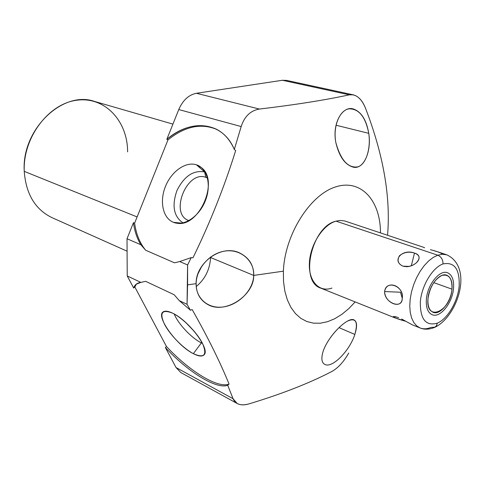 <?xml version="1.0" encoding="UTF-8"?>
<svg xmlns="http://www.w3.org/2000/svg" width="485" height="485" viewBox="0 0 485 485"><rect width="100%" height="100%" fill="white"/><g stroke="black" fill="none" stroke-linecap="round" stroke-linejoin="round"><path stroke-width="0.73" d="M237.177 403.508L180.863 372.571L176.037 367.533L233.055 398.718L176.037 367.533L165.379 347.539C187.75 371.716 216.225 389.594 227.726 385.278L233.055 398.718L237.177 403.508C240.324 405.169 244.27 405.296 249.017 403.884C281.961 393.917 309.624 383.083 332.025 371.389C338.203 367.872 343.768 361.755 348.709 353.05C343.768 361.755 338.203 367.872 332.025 371.389C309.624 383.083 281.961 393.917 249.017 403.884C240.954 406.097 235.631 404.375 233.055 398.718L227.726 385.278L229.053 384.059C220.123 362.077 207.829 337.245 192.169 309.569L190.435 310.218L187.052 304.313L187.586 284.877L196.128 283.658C195.728 298.487 208.435 309.533 224.155 306.811C239.99 304.095 253.437 289.199 253.703 275.419L283.385 271.176L283.519 281.555L284.859 291.212L287.356 299.9L290.921 307.417L295.45 313.607L300.815 318.336L306.866 321.537L313.449 323.155L320.403 323.198L327.563 321.694L334.765 318.712L341.864 314.341L348.709 308.696L355.166 301.919L348.709 308.696L341.864 314.341L334.765 318.712L327.563 321.694L320.403 323.198L313.449 323.155L306.866 321.537L300.815 318.336L295.45 313.607L290.921 307.417L287.356 299.9L284.859 291.212L283.519 281.555L283.385 271.176C284.743 234.934 309.727 195.158 335.305 187.01C360.907 178.395 380.579 200.535 380.464 232.812C380.579 200.535 360.907 178.395 335.305 187.01C309.727 195.158 284.743 234.934 283.385 271.176L253.703 275.419C254.576 261.463 241.215 248.69 225.137 251.036C209.271 253.237 196.249 268.914 196.128 283.658L187.586 284.877L187.604 264.962L191.223 257.602L192.981 257.771C209.999 222.912 224.234 187.186 235.668 150.586L234.303 149.459L241.172 126.555C244.482 116.376 250.563 110.544 259.414 109.058C295.438 104.772 325.405 100.031 349.315 94.83C355.893 93.938 361.222 98.225 365.308 107.694C383.289 154.248 390.728 196.564 387.612 234.637C390.728 196.564 383.289 154.248 365.308 107.694C362.271 100.389 358.239 96.103 353.213 94.83L349.315 94.83C325.405 100.031 295.438 104.772 259.414 109.058C250.563 110.544 244.482 116.376 241.172 126.555L234.303 149.459C222.833 121.395 191.041 118.376 166.828 139.34L178.759 109.555C182.827 100.243 188.713 94.817 196.419 93.284L282.403 80.274L349.315 94.83L282.403 80.274L286.593 80.395L353.244 94.836M395.16 317.96L320.791 288.132C299.209 281.797 311.522 226.446 336.014 221.142L437.761 255.195L442.496 254.243L446.837 254.843L442.496 254.243L437.761 255.195L336.014 221.142C323.04 224.688 310.242 244.537 309.394 262.84C308.351 281.209 319.227 292.74 331.946 288.084M335.796 142.354C340.628 159.977 347.897 168.162 357.591 166.913C365.842 164.876 371.061 148.78 368.764 133.333C365.496 116.709 358.833 108.549 348.782 108.852C339.797 110.313 332.813 125.924 335.796 142.354C338.991 155.891 344.417 164.027 352.074 166.755C362.822 171.163 371.837 152.629 368.764 133.333L336.02 125.221L368.764 133.333C366.442 119.959 361.349 111.853 353.492 109.028C342.925 105.324 331.995 122.644 335.796 142.354M176.037 367.533L165.379 347.539C187.75 371.716 216.225 389.594 227.726 385.278L229.053 384.059C217.68 388.721 188.968 370.831 166.458 346.496L134.824 286.974L133.672 288.035C134.715 284.768 137.116 282.894 140.868 282.409L127.228 275.935L140.868 282.409L145.645 281.324L174.17 294.747L145.645 281.324L140.868 282.409L136.236 284.186L133.672 288.035L127.228 275.935L127.022 238.747L140.826 244.719L145.658 250.236L174.479 262.815L179.711 261.548L187.604 264.962L187.052 304.313L179.268 300.621L190.435 310.218L179.268 300.621L187.052 304.313L190.435 310.218L192.169 309.569C207.829 337.245 220.123 362.077 229.053 384.059C217.68 388.721 188.968 370.831 166.458 346.496L165.379 347.539L166.458 346.496L134.824 286.974L133.672 288.035L127.228 275.935L127.022 238.747L133.448 222.7L134.63 223.155L167.968 139.892L166.828 139.34L178.759 109.555L241.172 126.555L178.759 109.555C182.827 100.243 188.713 94.817 196.419 93.284L259.414 109.058L196.419 93.284L282.403 80.274M127.088 251.181L51.992 217.644C35.193 209.453 25.947 194.024 24.25 171.369L137.116 216.94L24.25 171.369C21.358 129.55 62.68 90.107 94.539 101.426L172.927 124.118M24.25 171.369C22.68 137.97 48.409 103.784 76.66 100.249C104.905 96.2 127.713 121.117 127.597 151.86M354.838 334.444C357.481 326.035 357.063 321.131 353.589 319.724C347.69 317.39 329.63 334.05 323.477 350.291C320.876 358.191 321.452 362.962 325.211 364.605C332.728 368.048 349.818 350.449 354.838 334.444L339.009 327.636L354.838 334.444C358.312 321.834 355.875 317.384 347.527 321.1C340.027 325.041 327.939 338.263 323.477 350.291C320.876 358.191 321.452 362.962 325.211 364.605M134.824 286.974L136.455 284.016L134.824 286.974M172.618 313.171C161.929 308.987 159.232 312.692 164.512 324.289C170.047 334.929 183.288 348.43 193.363 353.662C204.282 358.512 207.356 355.159 202.578 343.598C197.183 332.655 182.821 318.087 172.618 313.171C168.55 311.212 165.543 310.703 163.609 311.649C154.715 315.129 176.401 345.411 193.363 353.662L201.372 342.895C191.442 338.033 178.019 323.737 174.236 314.019C178.019 323.737 191.442 338.033 201.372 342.895L193.363 353.662C198.783 356.433 202.403 356.766 204.233 354.662C210.211 349.097 188.416 320.288 172.618 313.171M179.268 300.621L174.17 294.747L179.268 300.621M179.711 261.548L191.223 257.602L187.604 264.962L179.711 261.548L191.223 257.602L192.981 257.771C209.999 222.912 224.234 187.186 235.668 150.586L234.303 149.459C230.151 139.941 224.149 133.181 216.304 129.162C200.432 122.184 183.942 125.579 166.828 139.34L167.968 139.892C184.955 126.239 201.354 122.814 217.171 129.616C201.354 122.814 184.955 126.239 167.968 139.892L134.63 223.155L133.448 222.7C134.557 231.066 137.019 238.402 140.826 244.719L127.022 238.747L133.448 222.7C134.557 231.066 137.019 238.402 140.826 244.719L145.658 250.236C139.771 243.064 136.091 234.037 134.63 223.155C136.091 234.037 139.771 243.064 145.658 250.236L174.479 262.815L179.711 261.548M196.431 164.803C185.664 161.244 171.35 171.49 165.421 186.531C159.341 201.517 162.887 218.232 173.46 222.33C183.936 226.659 199.111 216.668 205.319 200.851C211.69 185.094 207.283 168.131 196.431 164.803C185.664 161.244 171.35 171.49 165.421 186.531C159.341 201.517 162.887 218.232 173.46 222.33L181.729 223.148L173.46 222.33L177.322 223.276C199.208 227.362 219.426 180.778 201.463 167.646L196.431 164.803L204.585 171.92L196.431 164.803M182.99 222.912C173.678 216.431 171.672 205.634 176.964 190.508C184.154 176.164 193.363 169.968 204.585 171.92L205.131 172.108L204.585 171.92L205.846 177.334L207.495 178.037L205.846 177.334L204.585 171.92C193.363 169.968 184.154 176.164 176.964 190.508C171.672 205.634 173.678 216.431 182.99 222.912M188.938 220.608L186.773 221.669L188.635 220.493C169.223 214.049 186.852 169.932 205.846 177.334C186.986 169.962 169.289 213.655 188.429 220.414L188.938 220.608M207.507 178.104L205.846 177.334L207.507 178.104M202.494 343.441L201.372 342.895L202.494 343.441M201.639 341.828L201.372 342.895L201.639 341.828M194.449 331.576L185.719 322.495L194.449 331.576M196.128 283.658C196.201 293.401 200.25 300.451 208.289 304.804C226.022 314.407 254.352 294.831 253.703 275.419L210.593 257.535C209.884 269.46 205.1 279.124 196.231 286.538C205.1 279.124 209.884 269.46 210.593 257.535L253.703 275.419C253.825 265.095 248.987 257.529 239.196 252.727C220.299 244.125 195.473 263.785 196.128 283.658M210.599 257.02L210.593 257.535L210.599 257.02M197.892 274.007L201.808 266.18L197.892 274.007M336.014 221.142L340.155 220.445L344.702 220.954L423.144 247.144M423.15 247.144L424.624 247.774M433.851 250.672L438.519 252.085M437.761 255.195L433.172 257.462L428.588 260.997L424.181 265.683L420.119 271.339L416.56 277.772L413.65 284.719L411.498 291.928L410.189 299.112L409.764 305.999L410.237 312.322L411.577 317.857L413.729 322.404L416.597 325.799L420.077 327.951C423.393 329.236 427.024 329.048 430.971 327.387L435.045 327.187L436.597 325.568L437.318 323.168L436.391 325.896L434.39 327.508C428.989 329.564 424.217 329.715 420.077 327.951L416.597 325.799L413.729 322.404L411.577 317.857L410.237 312.322L409.764 305.999L410.189 299.112L411.498 291.928L413.65 284.719L416.56 277.772L420.119 271.339L424.181 265.683L428.588 260.997L433.172 257.462L437.761 255.195C441.289 256.801 443.035 259.711 443.005 263.937C432.553 267.587 421.695 285.519 420.337 301.67C420.089 319.209 425.751 326.381 437.318 323.168C447.606 318.863 457.634 301.815 459.156 286.32C459.847 269.139 454.463 261.682 443.005 263.937C443.035 259.711 441.289 256.801 437.761 255.195M402.253 298.293C404.569 286.265 385.975 279.208 384.623 291.564C384.011 302.628 402.435 310.054 402.253 298.293C403.932 285.701 386.557 279.324 384.623 291.564L400.471 292.219L402.253 298.293L400.471 292.219L384.623 291.564C384.714 303.155 401.871 309.933 402.253 298.293M398.628 317.645C393.05 316.062 391.856 316.153 395.057 317.917L405.848 321.3M412.341 324.847L401.683 319.033M406.472 266.72C409.886 266.617 413.032 265.447 415.906 263.209C420.556 258.535 420.083 255.158 414.481 253.085L411.31 265.804L414.481 253.085C402.386 248.368 391.225 260.797 402.914 266.15C414.475 269.06 425.697 256.219 414.481 253.085C409.049 251.321 404.078 252.17 399.561 255.631C396.821 260.299 397.936 263.804 402.914 266.15L409.122 266.429L402.914 266.15M443.005 263.937C432.553 267.587 421.695 285.519 420.337 301.67C420.089 319.209 425.751 326.381 437.318 323.168C447.606 318.863 457.634 301.815 459.156 286.32C459.847 269.139 454.463 261.682 443.005 263.937M427.994 298.639C429.837 287.12 434.475 279.378 441.902 275.425C449.001 273.916 452.359 278.493 451.984 289.157C450.389 311.934 425.412 322.531 427.994 298.639C427.521 305.938 429.231 310.497 433.123 312.31C440.119 315.48 451.001 301.961 451.984 289.157C452.535 281.676 450.777 277.026 446.703 275.207C439.822 272.206 428.879 285.762 427.994 298.639M433.766 282.622L451.984 289.157L433.766 282.622M396.039 316.772L393.523 316.511C393.48 317.469 397.609 319.075 405.909 321.319M430.401 249.696C435.966 251.054 439.865 252.442 442.102 253.849M453.517 288.551C454.148 280.075 452.153 274.813 447.534 272.752C439.756 269.369 427.37 284.707 426.376 299.281C425.848 307.526 427.776 312.673 432.171 314.723C440.095 318.324 452.402 303.028 453.517 288.551M216.904 129.477L216.304 129.162M177.322 223.276L177.752 223.312M201.463 167.646L201.93 168.065M434.718 327.363C457.209 317.026 473.997 267.629 446.837 254.843L438.028 251.915M420.077 327.951L412.408 324.877M406.509 266.72L407.303 266.683M415.906 263.209L414.02 264.519"/></g></svg>

